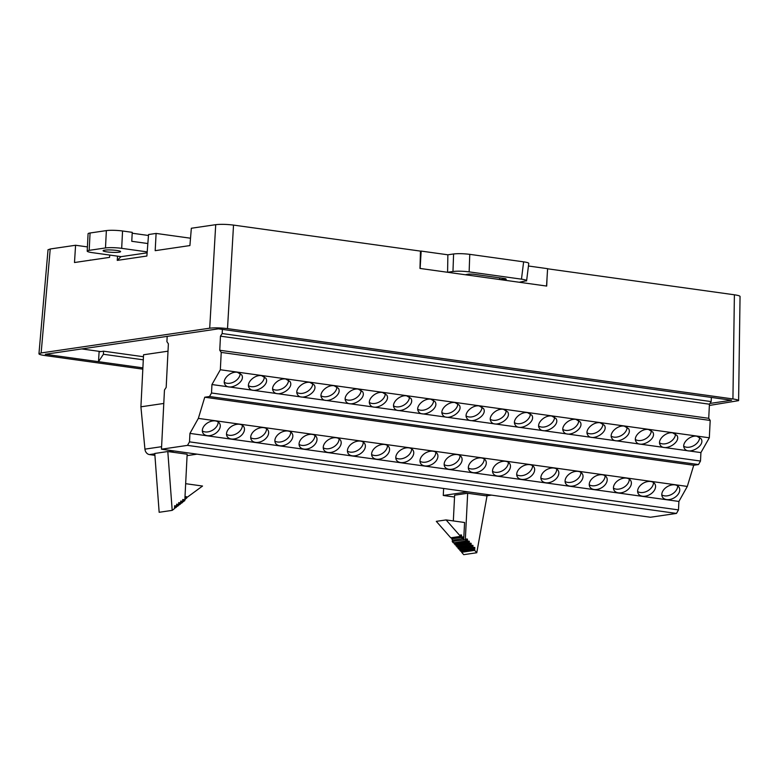 <?xml version="1.0" encoding="UTF-8"?>
<svg xmlns="http://www.w3.org/2000/svg" width="779" height="779" viewBox="0 0 779 779"><rect width="100%" height="100%" fill="white"/><g stroke="black" fill="none" stroke-linecap="round" stroke-linejoin="round"><path stroke-width="1.17" d="M105.486 247.946L89.186 250.341L90.062 232.999L106.363 230.603L105.486 247.946A11.685 1.548 2.9 0 1 121.68 248.335L147.202 251.89M121.68 248.335L122.556 230.993A11.685 1.548 -177.1 0 0 106.363 230.603M122.556 230.993L132.235 232.337L131.778 241.305L147.844 243.535M148.468 235.482L132.187 233.223M90.062 232.999A11.685 1.548 -177.1 0 0 88.076 233.758L87.199 251.101A11.685 1.548 2.9 0 1 89.186 250.341M121.115 256.651L92.341 252.649A11.685 1.548 2.9 0 1 87.199 251.101M104.59 250.156A8.764 1.159 2.9 0 1 114.435 250.186A8.764 1.159 2.9 0 1 120.599 251.607A8.764 1.159 2.9 0 1 111.787 252.328A8.764 1.159 2.9 0 1 103.101 250.721A8.764 1.159 2.9 0 1 104.59 250.156M81.746 348.924L100.861 351.582M154.904 455.335L149.451 454.576A5.843 4.82 -98.4 0 1 144.933 449.142L140.911 406.813L143.55 354.776L168.011 351.183M547.062 277.499L546.692 286.068L447.584 272.28L452.969 271.482L453.592 253.964C458.13 253.457 463.515 253.594 469.766 254.343L523.624 261.841C526.994 262.328 528.707 262.854 528.766 263.399M109.761 255.074L109.547 257.372L74.492 262.523L75.582 245.258L50.226 248.988L41.141 352.955L38.95 353.783C39.038 354.387 40.917 354.951 44.607 355.487L142.82 369.158M117.532 256.155L117.249 260.381L120.949 256.68L147.124 252.834M709.377 405.45L738.589 400.64C738.473 400.046 736.583 399.481 732.932 398.945L227.507 328.621C220.632 327.784 214.692 327.647 209.707 328.193L215.715 224.673L191.342 228.247L189.91 245.57L155.187 250.672L156.102 233.427L148.546 234.537L146.88 256.028L117.249 260.381M420.124 268.453L421.166 251.081L447.876 254.801L447.584 272.28L419.978 268.434L420.475 251.111L233.525 225.092L227.507 328.621M709.942 403.434L731.598 400.25L218.412 328.845L45.289 354.279L98.495 361.68L99.099 351.845L103.558 351.183L143.453 356.733M209.707 328.193L41.141 352.955M215.715 224.673C220.71 224.118 226.64 224.264 233.525 225.092M48.035 249.806L50.226 248.988M87.404 246.904L75.582 245.258M143.297 359.82L103.403 354.27L98.495 361.68L142.888 367.863M103.403 354.27L103.558 351.183M90.783 260.128L87.764 260.576M190.514 238.218L156.102 233.427M732.932 398.945L734.393 294.793C738.044 295.319 739.923 295.884 740.05 296.487M734.393 294.793L547.588 268.794M469.766 254.343L469.133 271.871L521.472 279.155C524.842 279.642 526.555 280.167 526.614 280.713L519.242 282.251M469.133 271.871C462.882 271.111 457.497 270.985 452.969 271.482M466.777 274.948L465.871 274.617L468.968 274.052L473.009 274.15L505.483 278.668L506.272 279.242L500.06 279.573M447.876 254.801L453.592 253.964M420.465 251.189L421.166 251.081M528.444 266.009L547.598 268.677L546.546 286.049M187.087 455.618L197.068 454.157M183.62 501.588L183.727 499.641L182.763 499.505L182.607 502.367L181.604 503.146L181.702 501.189L180.728 501.063L180.582 503.925L179.569 504.704L179.667 502.747L178.703 502.621L178.557 505.483L177.544 506.262L177.641 504.315L176.677 504.179L176.531 507.041L175.518 507.82L175.616 505.873L174.652 505.737L174.506 508.599L172.198 510.372L167.806 451.538L187.155 454.225L184.798 500.683L182.646 501.734M467.673 493.263L465.316 539.72L466.387 540.938L466.485 538.98L467.449 539.117L467.312 541.98L468.228 543.031L468.325 541.074L469.289 541.21L469.143 544.073L470.068 545.125L470.165 543.177L471.129 543.304L470.993 546.176L471.908 547.218L472.006 545.271L472.98 545.407L472.834 548.27L473.749 549.322L473.846 547.364L474.82 547.501L474.674 550.364L476.767 552.749L487.021 495.95L467.673 493.263L454.634 495.181L453.329 520.927M454.537 497.031L443.27 495.463L467.906 491.841M443.27 495.463L443.631 488.462M140.911 406.813L163.785 403.454M452.375 539.652L452.278 541.629L453.904 541.395L453.797 540.003M452.278 541.629L453.349 542.846L466.387 540.938M465.316 539.72L453.729 541.191M463.515 539.759L463.651 536.984L462.668 537.13M463.651 536.984L462.687 536.848L462.59 538.708L452.813 540.149L451.684 538.864L451.742 537.666M462.59 538.708L461.46 537.422L451.684 538.864M461.46 537.422L461.587 535.046L460.603 535.192M461.587 535.046L460.613 534.91L460.545 536.371L450.759 537.812L436.308 521.355L446.085 519.924L464.576 522.495L463.69 539.954M460.545 536.371L446.085 519.924M459.853 548.991L459.785 550.188L460.71 551.23L473.749 549.322M472.834 548.27L459.785 550.188M472.98 545.407L471.996 545.553M474.82 547.501L473.836 547.647M461.694 551.094L461.635 552.282L463.729 554.667L476.767 552.749M474.674 550.364L461.635 552.282M467.449 539.117L466.465 539.263M454.323 542.71L455.189 544.94L468.228 543.031M467.312 541.98L454.264 543.898M469.289 541.21L468.315 541.356M456.163 544.803L457.03 547.043L470.068 545.125M469.143 544.073L456.104 545.991M471.129 543.304L470.156 543.45M458.013 546.897L457.945 548.085L458.87 549.137L471.908 547.218M470.993 546.176L457.945 548.085M167.806 451.538L154.768 453.456L159.159 512.29L172.198 510.372M183.727 499.641L182.744 499.777M181.604 503.146L180.621 503.292M181.702 501.189L180.718 501.335M179.569 504.704L178.595 504.85M179.667 502.747L178.693 502.893M177.544 506.262L176.56 506.408M177.641 504.315L176.667 504.451M175.518 507.82L174.535 507.966M175.616 505.873L174.632 506.009M185.665 483.681L202.54 486.038L185.655 498.404M186.629 498.258L186.707 496.798L185.723 496.944M186.707 496.798L185.743 496.661L185.616 499.037L184.857 499.631M237.429 372.294C230.545 371.008 221.684 379.519 224.888 384.339C228.637 391.847 246.232 381.914 241.675 374.865L237.429 372.294M261.608 375.663C254.723 374.378 245.862 382.878 249.076 387.699C252.824 395.216 270.41 385.284 265.853 378.224L261.608 375.663M285.796 379.022C278.911 377.737 270.05 386.248 273.254 391.068C277.003 398.575 294.598 388.643 290.041 381.593L285.796 379.022M309.974 382.392C303.089 381.106 294.228 389.617 297.442 394.427C301.191 401.945 318.777 392.012 314.219 384.953L309.974 382.392M334.162 385.751C327.277 384.466 318.416 392.976 321.62 397.796C325.369 405.304 342.964 395.372 338.407 388.322L334.162 385.751M382.528 392.48C375.634 391.194 366.782 399.705 369.986 404.525C373.735 412.033 391.331 402.1 386.774 395.05L382.528 392.48M430.884 399.218C424 397.933 415.149 406.434 418.352 411.254C422.101 418.771 439.697 408.839 435.13 401.779L430.884 399.218M406.706 395.849C399.822 394.563 390.961 403.074 394.164 407.894C397.913 415.402 415.509 405.469 410.952 398.42L406.706 395.849M455.072 402.577C448.188 401.292 439.327 409.803 442.53 414.623C446.279 422.13 463.875 412.198 459.318 405.148L455.072 402.577M358.34 389.12C351.456 387.835 342.594 396.345 345.808 401.156C349.547 408.673 367.143 398.741 362.586 391.681L358.34 389.12M479.251 405.947C472.366 404.661 463.515 413.172 466.718 417.982C470.467 425.5 488.063 415.567 483.496 408.508L479.251 405.947M527.617 412.675C520.732 411.39 511.871 419.9 515.085 424.711C518.833 432.228 536.419 422.296 531.862 415.236L527.617 412.675M551.805 416.035C544.92 414.749 536.059 423.26 539.263 428.08C543.012 435.588 560.607 425.655 556.05 418.605L551.805 416.035M503.438 409.306C496.554 408.021 487.693 416.531 490.897 421.351C494.646 428.859 512.241 418.927 507.684 411.877L503.438 409.306M709.318 437.798L710.195 420.446L221.226 352.41L220.34 369.752L709.318 437.798L700.925 452.589L211.946 384.544L211.518 392.996L209.522 396.521L204.75 397.222L198.343 418.391L189.94 433.397L189.511 441.859L187.505 445.374L161.467 449.201L164.466 390.016L166.18 387.397L168.381 343.821L166.91 341.669L167.183 336.372M220.34 369.752L211.946 384.544M624.349 426.132C617.465 424.847 608.603 433.358 611.817 438.178C615.556 445.685 633.152 435.753 628.595 428.703L624.349 426.132M600.171 422.763C593.286 421.488 584.425 429.989 587.629 434.809C591.378 442.326 608.974 432.394 604.416 425.334L600.171 422.763M575.983 419.404C569.098 418.119 560.237 426.629 563.451 431.449C567.19 438.957 584.786 429.025 580.228 421.975L575.983 419.404M648.537 429.502C641.643 428.216 632.791 436.727 635.995 441.537C639.744 449.055 657.34 439.122 652.783 432.063L648.537 429.502M672.715 432.861C665.831 431.576 656.97 440.086 660.173 444.906C663.922 452.414 681.518 442.482 676.961 435.432L672.715 432.861M696.893 436.23C690.009 434.945 681.158 443.455 684.361 448.266C688.11 455.783 705.706 445.851 701.139 438.791L696.893 436.23M203.329 427.174A9.64 6.563 150.3 0 0 202.939 433.056A9.64 6.563 150.3 0 0 214.556 433.991A9.64 6.563 150.3 0 0 219.678 423.513A9.64 6.563 150.3 0 0 211.781 421.127A9.64 6.563 150.3 0 0 203.329 427.174M227.507 430.544A9.64 6.563 150.3 0 0 227.117 436.425A9.64 6.563 150.3 0 0 238.744 437.35A9.64 6.563 150.3 0 0 243.866 426.873A9.64 6.563 150.3 0 0 235.969 424.487A9.64 6.563 150.3 0 0 227.507 430.544M251.695 433.903A9.64 6.563 150.3 0 0 251.305 439.784A9.64 6.563 150.3 0 0 262.922 440.719A9.64 6.563 150.3 0 0 268.044 430.242A9.64 6.563 150.3 0 0 260.147 427.856A9.64 6.563 150.3 0 0 251.695 433.903M275.873 437.272A9.64 6.563 150.3 0 0 275.484 443.154A9.64 6.563 150.3 0 0 287.11 444.079A9.64 6.563 150.3 0 0 292.232 433.611A9.64 6.563 150.3 0 0 284.335 431.215A9.64 6.563 150.3 0 0 275.873 437.272M300.061 440.632A9.64 6.563 150.3 0 0 299.672 446.523A9.64 6.563 150.3 0 0 311.288 447.448A9.64 6.563 150.3 0 0 316.41 436.97A9.64 6.563 150.3 0 0 308.513 434.585A9.64 6.563 150.3 0 0 300.061 440.632M348.427 447.36A9.64 6.563 150.3 0 0 348.038 453.251A9.64 6.563 150.3 0 0 359.655 454.176A9.64 6.563 150.3 0 0 364.776 443.699A9.64 6.563 150.3 0 0 356.879 441.313A9.64 6.563 150.3 0 0 348.427 447.36M396.793 454.099A9.64 6.563 150.3 0 0 396.394 459.98A9.64 6.563 150.3 0 0 408.021 460.905A9.64 6.563 150.3 0 0 413.143 450.428A9.64 6.563 150.3 0 0 405.246 448.042A9.64 6.563 150.3 0 0 396.793 454.099M372.605 450.729A9.64 6.563 150.3 0 0 372.216 456.611A9.64 6.563 150.3 0 0 383.843 457.546A9.64 6.563 150.3 0 0 388.955 447.068A9.64 6.563 150.3 0 0 381.067 444.682A9.64 6.563 150.3 0 0 372.605 450.729M420.972 457.458A9.64 6.563 150.3 0 0 420.582 463.339A9.64 6.563 150.3 0 0 432.199 464.274A9.64 6.563 150.3 0 0 437.321 453.797A9.64 6.563 150.3 0 0 429.424 451.411A9.64 6.563 150.3 0 0 420.972 457.458M324.239 444.001A9.64 6.563 150.3 0 0 323.85 449.882A9.64 6.563 150.3 0 0 335.476 450.807A9.64 6.563 150.3 0 0 340.589 440.339A9.64 6.563 150.3 0 0 332.701 437.954A9.64 6.563 150.3 0 0 324.239 444.001M445.16 460.827A9.64 6.563 150.3 0 0 444.76 466.709A9.64 6.563 150.3 0 0 456.387 467.634A9.64 6.563 150.3 0 0 461.509 457.166A9.64 6.563 150.3 0 0 453.612 454.77A9.64 6.563 150.3 0 0 445.16 460.827M493.516 467.556A9.64 6.563 150.3 0 0 493.126 473.437A9.64 6.563 150.3 0 0 504.753 474.362A9.64 6.563 150.3 0 0 509.875 463.894A9.64 6.563 150.3 0 0 501.978 461.509A9.64 6.563 150.3 0 0 493.516 467.556M517.704 470.915A9.64 6.563 150.3 0 0 517.314 476.806A9.64 6.563 150.3 0 0 528.931 477.731A9.64 6.563 150.3 0 0 534.053 467.254A9.64 6.563 150.3 0 0 526.156 464.868A9.64 6.563 150.3 0 0 517.704 470.915M469.338 464.187A9.64 6.563 150.3 0 0 468.948 470.068A9.64 6.563 150.3 0 0 480.565 471.003A9.64 6.563 150.3 0 0 485.687 460.525A9.64 6.563 150.3 0 0 477.79 458.14A9.64 6.563 150.3 0 0 469.338 464.187M209.522 396.521L698.49 464.557L693.729 465.258L687.312 486.427L678.908 501.442L189.94 433.397M687.312 486.427L198.343 418.391M590.248 481.013A9.64 6.563 150.3 0 0 589.859 486.894A9.64 6.563 150.3 0 0 601.485 487.829A9.64 6.563 150.3 0 0 606.598 477.352A9.64 6.563 150.3 0 0 598.71 474.966A9.64 6.563 150.3 0 0 590.248 481.013M566.07 477.654A9.64 6.563 150.3 0 0 565.681 483.535A9.64 6.563 150.3 0 0 577.297 484.46A9.64 6.563 150.3 0 0 582.419 473.983A9.64 6.563 150.3 0 0 574.522 471.597A9.64 6.563 150.3 0 0 566.07 477.654M541.882 474.284A9.64 6.563 150.3 0 0 541.493 480.166A9.64 6.563 150.3 0 0 553.119 481.101A9.64 6.563 150.3 0 0 558.241 470.623A9.64 6.563 150.3 0 0 550.344 468.237A9.64 6.563 150.3 0 0 541.882 474.284M614.436 484.382A9.64 6.563 150.3 0 0 614.047 490.264A9.64 6.563 150.3 0 0 625.664 491.189A9.64 6.563 150.3 0 0 630.786 480.721A9.64 6.563 150.3 0 0 622.888 478.325A9.64 6.563 150.3 0 0 614.436 484.382M638.614 487.742A9.64 6.563 150.3 0 0 638.225 493.623A9.64 6.563 150.3 0 0 649.852 494.558A9.64 6.563 150.3 0 0 654.964 484.08A9.64 6.563 150.3 0 0 647.067 481.695A9.64 6.563 150.3 0 0 638.614 487.742M662.802 491.111A9.64 6.563 150.3 0 0 662.403 496.992A9.64 6.563 150.3 0 0 674.03 497.917A9.64 6.563 150.3 0 0 679.152 487.45A9.64 6.563 150.3 0 0 671.255 485.064A9.64 6.563 150.3 0 0 662.802 491.111M189.511 441.859L678.48 509.894L676.484 513.419L650.436 517.246L161.467 449.201M676.484 513.419L187.505 445.374M678.48 509.894L678.908 501.442M693.729 465.258L204.75 397.222M698.49 464.557L700.496 461.041L211.518 392.996M700.496 461.041L700.925 452.589M709.435 404.204L711.149 401.584L222.181 333.548L220.467 336.168L709.435 404.204L708.724 418.304L710.195 420.446M708.724 418.304L219.756 350.258L221.226 352.41M220.467 336.168L219.756 350.258M711.149 401.584L711.363 397.436M222.385 329.4L222.181 333.548M459.99 455.569A9.64 6.563 -29.7 0 1 454.264 463.924A9.64 6.563 -29.7 0 1 444.166 464.586M466.124 415.928A9.64 6.563 150.3 0 0 476.242 415.304A9.64 6.563 150.3 0 0 481.997 406.92M339.079 438.743A9.64 6.563 -29.7 0 1 333.354 447.097A9.64 6.563 -29.7 0 1 323.246 447.769M345.214 399.101A9.64 6.563 150.3 0 0 355.331 398.478A9.64 6.563 150.3 0 0 361.076 390.104M435.812 452.2A9.64 6.563 -29.7 0 1 430.086 460.555A9.64 6.563 -29.7 0 1 419.978 461.226M441.936 412.558A9.64 6.563 150.3 0 0 452.063 411.935A9.64 6.563 150.3 0 0 457.809 403.561M363.257 442.102A9.64 6.563 -29.7 0 1 357.542 450.466A9.64 6.563 -29.7 0 1 347.434 451.129M369.392 402.47A9.64 6.563 150.3 0 0 379.509 401.837A9.64 6.563 150.3 0 0 385.264 393.463M387.445 445.471A9.64 6.563 -29.7 0 1 381.72 453.826A9.64 6.563 -29.7 0 1 371.612 454.498M393.58 405.83A9.64 6.563 150.3 0 0 403.697 405.207A9.64 6.563 150.3 0 0 409.442 396.832M411.624 448.831A9.64 6.563 -29.7 0 1 405.908 457.195A9.64 6.563 -29.7 0 1 395.8 457.857M417.758 409.199A9.64 6.563 150.3 0 0 427.875 408.566A9.64 6.563 150.3 0 0 433.63 400.192M290.713 432.014A9.64 6.563 -29.7 0 1 284.987 440.369A9.64 6.563 -29.7 0 1 274.88 441.031M296.848 392.373A9.64 6.563 150.3 0 0 306.965 391.749A9.64 6.563 150.3 0 0 312.71 383.365M266.525 428.645A9.64 6.563 -29.7 0 1 260.809 437A9.64 6.563 -29.7 0 1 250.702 437.671M272.66 389.003A9.64 6.563 150.3 0 0 282.787 388.38A9.64 6.563 150.3 0 0 288.532 380.006M218.169 421.916A9.64 6.563 -29.7 0 1 212.443 430.271A9.64 6.563 -29.7 0 1 202.336 430.943M224.294 382.275A9.64 6.563 150.3 0 0 234.421 381.652A9.64 6.563 150.3 0 0 240.166 373.277M242.347 425.276A9.64 6.563 -29.7 0 1 236.621 433.64A9.64 6.563 -29.7 0 1 226.514 434.302M248.482 385.644A9.64 6.563 150.3 0 0 258.599 385.011A9.64 6.563 150.3 0 0 264.344 376.637M314.891 435.373A9.64 6.563 -29.7 0 1 309.175 443.728A9.64 6.563 -29.7 0 1 299.068 444.4M321.026 395.732A9.64 6.563 150.3 0 0 331.143 395.109A9.64 6.563 150.3 0 0 336.898 386.735M508.356 462.298A9.64 6.563 -29.7 0 1 502.63 470.652A9.64 6.563 -29.7 0 1 492.523 471.324M514.491 422.656A9.64 6.563 150.3 0 0 524.608 422.033A9.64 6.563 150.3 0 0 530.353 413.649M532.534 465.657A9.64 6.563 -29.7 0 1 526.818 474.022A9.64 6.563 -29.7 0 1 516.711 474.684M538.669 426.025A9.64 6.563 150.3 0 0 548.796 425.392A9.64 6.563 150.3 0 0 554.541 417.018M484.178 458.928A9.64 6.563 -29.7 0 1 478.452 467.283A9.64 6.563 -29.7 0 1 468.345 467.955M490.303 419.287A9.64 6.563 150.3 0 0 500.43 418.664A9.64 6.563 150.3 0 0 506.175 410.29M611.223 436.113A9.64 6.563 150.3 0 0 621.34 435.49A9.64 6.563 150.3 0 0 627.085 427.116M605.088 475.755A9.64 6.563 -29.7 0 1 599.363 484.11A9.64 6.563 -29.7 0 1 589.255 484.781M587.035 432.754A9.64 6.563 150.3 0 0 597.152 432.121A9.64 6.563 150.3 0 0 602.907 423.747M580.9 472.386A9.64 6.563 -29.7 0 1 575.184 480.75A9.64 6.563 -29.7 0 1 565.077 481.412M562.857 429.385A9.64 6.563 150.3 0 0 572.974 428.762A9.64 6.563 150.3 0 0 578.719 420.387M556.722 469.026A9.64 6.563 -29.7 0 1 550.996 477.381A9.64 6.563 -29.7 0 1 540.889 478.053M635.401 439.483A9.64 6.563 150.3 0 0 645.518 438.85A9.64 6.563 150.3 0 0 651.273 430.475M629.266 479.124A9.64 6.563 -29.7 0 1 623.551 487.479A9.64 6.563 -29.7 0 1 613.443 488.141M683.767 446.211A9.64 6.563 150.3 0 0 693.885 445.588A9.64 6.563 150.3 0 0 699.639 437.204M659.589 442.842A9.64 6.563 150.3 0 0 669.706 442.219A9.64 6.563 150.3 0 0 675.451 433.845M677.633 485.853A9.64 6.563 -29.7 0 1 671.917 494.207A9.64 6.563 -29.7 0 1 661.809 494.879M653.454 482.483A9.64 6.563 -29.7 0 1 647.729 490.838A9.64 6.563 -29.7 0 1 637.621 491.51M503.682 278.415L503.672 279.622M499.621 279.515L499.631 277.85M467.225 274.305L467.166 274.997M521.472 279.155L523.624 261.841M149.451 454.576L154.787 453.797M169.014 451.703L174.087 450.963M485.814 495.785L490.887 495.045M144.933 449.142L161.594 446.688M48.045 249.679L38.96 353.656M90.257 260.02L90.9 260.118M740.05 296.361L738.599 400.513M526.585 280.946L528.737 263.633M486.388 495.863L491.461 495.123"/></g></svg>
